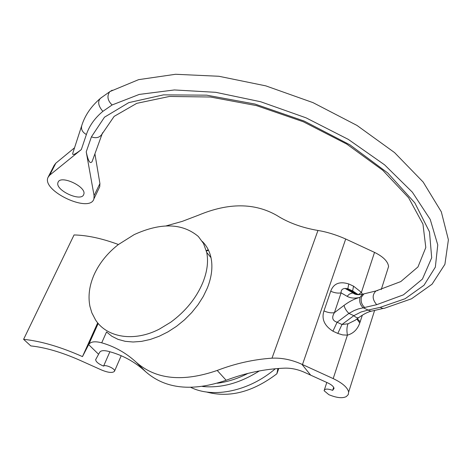 <?xml version="1.0" encoding="UTF-8"?>
<svg xmlns="http://www.w3.org/2000/svg" width="472" height="472" viewBox="0 0 472 472"><rect width="100%" height="100%" fill="white"/><g stroke="black" fill="none" stroke-linecap="round" stroke-linejoin="round"><path stroke-width="0.71" d="M383.187 308.446L371.594 311.131L369.853 310.948L368.148 310.057L380.231 307.337L405.123 298.729L424.003 285.259L435.343 267.134L437.756 244.88L430.234 219.445L412.363 192.181L384.591 164.846L348.354 139.411L306.027 117.829L260.697 101.757L215.751 92.317L174.392 89.951L139.246 94.424L112.118 104.967L102.866 111.357C98.353 106.07 97.492 101.781 100.282 98.477L102.3 96.99M102.866 111.357C94.789 118.088 89.296 125.812 86.388 134.526L81.32 149.565L49.684 175.189L55.808 163.206L54.133 165.412L48.38 176.658M92.671 160.026L92.129 161.53C90.128 164.386 88.164 161.153 86.228 151.837L94.081 195.644L93.922 198.824C90.081 213.68 41.318 190.93 48.026 177.354L49.684 175.189M57.962 182.581L58.038 182.369C60.41 174.416 87.149 186.941 83.739 194.393L83.721 194.44C81.45 202.441 54.905 190.234 57.962 182.581M94.081 195.644L99.916 183.555L94.919 153.825M99.916 183.555L99.728 186.776L99.114 188.051M74.535 147.789L55.808 163.206M112.118 104.967C107.592 100.601 106.772 96.205 109.669 91.775L112.188 90.205M364.296 293.785L362.496 294.221L360.03 297.372C354.85 298.634 349.534 301.301 344.088 305.366C344.613 308.098 346.218 310.777 348.908 313.414L353.829 315.679L361.045 311.998L368.148 310.057L363.186 307.768C360.16 304.977 359.103 301.508 360.03 297.372C354.856 298.587 350.548 298.233 347.109 296.316L349.292 294.174L352.147 293.029L355.51 293.437L358.218 294.687M355.51 293.437L348.124 289.295L345.085 288.427C342.265 288.681 340.937 290.156 341.097 292.864C338.07 293.466 334.607 292.923 330.713 291.236L323.957 310.93C321.379 318.978 324.364 325.733 332.925 331.185L337.102 322.24C332.359 320.712 331.462 317.52 334.418 312.659C331.379 313.213 327.892 312.635 323.957 310.93M358.608 294.693L348.124 289.295L347.852 288.734L352.643 290.947L354.372 292.321M356.431 293.861L357.274 294.628M362.425 294.239L361.416 292.398L358.425 294.587M387.27 270.633L388.592 266.479C387.86 261.346 383.17 256.644 374.52 252.384L345.705 239.009L302.481 364.549L301.903 364.29C291.82 359.752 281.855 357.717 272.002 358.171C253.476 359.44 235.209 363.534 217.208 370.449L226.153 380.273C245.499 372.909 265.128 368.868 285.047 368.136C291.277 368.036 297.572 369.352 303.933 372.095L327.869 382.957C331.592 384.745 333.657 386.556 334.058 388.391L332.677 390.35C327.503 388.574 324.642 388.692 324.087 390.704L328.842 394.675C336.678 397.902 342.507 398.533 346.324 396.568L348.253 394.598L348.649 392.067C347.581 387.524 342.43 383.034 333.197 378.597L347.427 335.132C353.339 333.521 357.457 329.468 359.782 322.972L362.331 315.178M302.481 364.549L333.197 378.597M347.852 288.734L348.755 283.943C339.557 281.111 333.539 283.542 330.713 291.236M345.705 239.009L345.162 238.761C335.633 234.631 326.565 231.87 317.963 230.472L272.002 358.171M165.973 225.946L182.198 221.392L198.694 215.102C228.542 202.665 254.555 202.759 276.739 215.391C288.197 222.695 301.938 227.722 317.963 230.472M217.208 370.449C182.906 382.267 155.925 379.541 136.266 362.278L145.636 371.694C165.306 388.993 192.145 391.854 226.153 380.273M202.34 241.475C206.671 245.782 209.556 251.181 210.996 257.677C212.919 266.857 211.71 276.94 207.373 287.926L203.296 296.428L198.033 304.723L191.703 312.606L184.463 319.874L176.493 326.347L167.991 331.851L159.176 336.259L150.273 339.457L141.506 341.386L133.08 342.005L125.204 341.321L118.059 339.374L111.793 336.217L106.548 331.958L101.716 342.814C94.89 341.02 90.541 341.628 88.671 344.625L98.2 323.438M101.716 342.814C114.743 346.554 126.26 353.044 136.266 362.278M88.671 344.625L98.589 354.266L99.663 352.336C100.766 350.56 103.515 350.194 107.905 351.227C122.189 354.856 134.762 361.676 145.636 371.694M94.536 273.742C99.852 262.574 107.752 252.874 118.248 244.643L134.207 234.602C160.917 222.465 182.286 223.079 198.311 236.454L203.515 243.475L206.712 252.402C208.535 261.494 207.243 271.542 202.842 282.551C196.358 297.997 185.679 311.213 170.799 322.181L159.436 329.067C134.077 342.265 106.831 337.616 95.556 319.957L91.851 312.83L89.934 306.375C87.875 295.867 89.409 284.988 94.536 273.742M97.704 322.842L82.47 356.602L88.571 344.796M98.589 354.266L95.668 359.629C95.822 361.764 98.459 363.93 103.58 366.113C105.067 364.148 115.351 368.726 114.59 371.016L114.454 371.322C112.478 373.157 108.147 372.697 101.45 369.954L79.744 360.213C61.572 352.206 45.253 347.439 30.798 345.905L23.6 339.333C40.94 341.108 60.563 346.867 82.47 356.602M118.419 244.508C102.017 238.437 87.226 235.251 74.057 234.944L23.6 339.333M103.58 366.113L109.882 351.758M206.317 250.715L208.246 249.706M259.334 370.933C240.03 383.152 221.079 388.332 202.482 386.474M275.329 368.738C249.24 391.241 213.338 398.598 190.835 387.394M206.423 391.984C229.286 398.126 252.774 392.055 276.881 373.783L277.914 368.526M278.769 368.461L276.881 373.783M208.488 250.201L206.423 251.139M332.677 390.35L333.663 387.317M357.316 318.671L360.195 321.78M356.838 319.025L359.782 322.972M347.427 335.132C346.59 330.612 346.79 326.831 348.041 323.792L355.156 320.27L358.873 317.514C357.611 318.193 355.929 317.579 353.829 315.679L341.988 324.488L337.81 333.427L342.719 334.919L347.427 335.132M377.748 290.516L375.966 290.953C372.007 294.929 372.255 299.502 376.709 304.676L358.159 308.983L354.047 310.606L348.908 313.414L337.102 322.24L341.988 324.488L348.041 323.792M356.49 293.507L352.643 290.947L353.522 286.15L361.416 292.398L374.52 252.384M81.32 149.565C74.641 154.757 71.832 155.848 72.9 152.839L81.532 126.248M376.709 304.676L403.407 294.858L422.422 279.094L431.691 257.783L429.485 231.84L414.794 202.842L387.742 172.964L349.882 144.821L304.245 121.092L254.974 104.046L206.636 95.161L163.477 94.866L128.762 102.636L104.495 117.186L91.42 136.856L86.228 151.837M380.231 307.337L382.296 308.334L384.356 308.293L411.537 298.788L432.075 284.173L444.907 264.308L448.4 239.794L441.308 211.81L423.177 182.068L394.545 152.58L356.974 125.428L312.989 102.625L265.795 85.863L218.896 76.269L175.596 74.275L138.609 79.65L109.834 91.597M102.571 132.738L102.117 133.954C99.74 137.612 96.176 138.579 91.42 136.856M364.649 307.437C361.582 304.647 360.531 301.177 361.487 297.018L363.953 293.867L365.753 293.431M347.109 296.316L341.097 292.864L334.418 312.659L344.088 305.366M337.81 333.427L332.925 331.185M353.522 286.15L348.755 283.943M301.903 364.29L310.606 375.075M357.103 294.174L356.968 294.587M86.388 134.526C82.099 132.089 80.635 128.856 81.992 124.838C85.261 114.926 91.361 106.141 100.282 98.477M58.038 182.369L58.268 181.915M347.852 288.728L345.085 288.427L353.121 292.947C354.879 294.681 358.006 295.106 362.496 294.221L375.966 290.953L400.781 281.583L417.974 266.934L425.803 247.523L422.959 224.112L408.634 197.792L382.804 170.309L346.767 144.09L303.313 121.764L256.396 105.592L210.412 97.014L169.477 96.453L136.756 103.344L114.13 116.383L102.117 133.954L92.129 161.53M388.592 266.479L381.246 289.572M374.632 310.358L348.649 392.067M210.996 257.677L206.712 252.402M95.869 359.168L95.668 359.629M114.59 371.016L121.198 355.74M324.388 389.801L326.801 382.473M355.864 294.375L356.083 293.702M357.569 294.652L357.168 294.203M358.879 317.514C363.505 314.199 367.623 312.075 371.24 311.154M93.922 198.824L99.728 186.776M109.669 91.775L100.453 98.282M247.971 373.399C237.823 378.627 227.622 381.901 217.356 383.229"/></g></svg>
